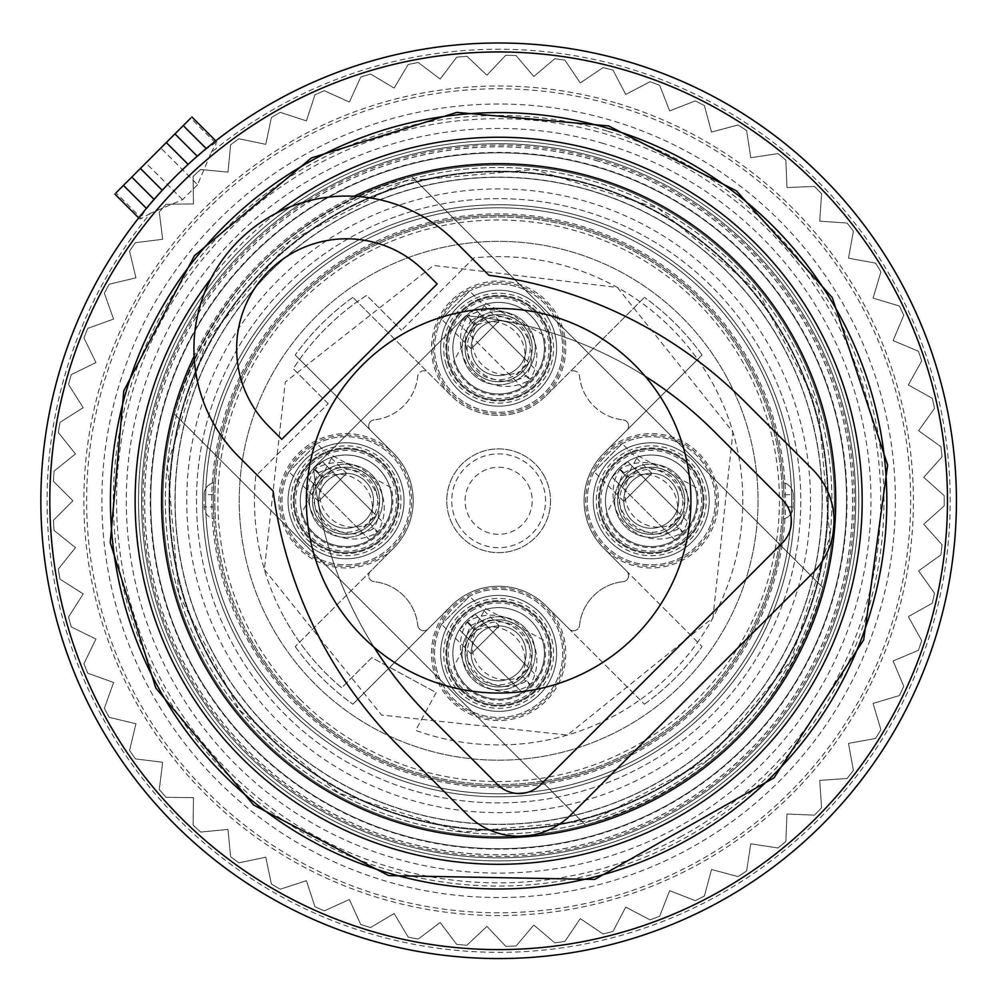<?xml version="1.0" encoding="UTF-8"?>
<svg xmlns="http://www.w3.org/2000/svg" width="1000" height="1000" viewBox="0 0 1000 1000"><rect width="100%" height="100%" fill="white"/><g stroke="black" fill="none" stroke-linecap="round" stroke-linejoin="round"><path stroke-width="0.75" stroke-dasharray="5 3.75" d="M544.175 475.913A51.887 51.887 0 0 0 473.762 455.25A51.887 51.887 0 0 0 453.113 525.65A51.887 51.887 0 0 0 523.513 546.312A51.887 51.887 0 0 0 544.175 475.913A51.887 51.887 0 0 0 473.762 455.25A51.887 51.887 0 0 0 453.113 525.65A51.887 51.887 0 0 0 523.513 546.312A51.887 51.887 0 0 0 544.175 475.913M546.112 395.662L644.412 297.362L546.112 395.662A67.138 67.138 0 0 1 451.163 395.662L428.113 372.612A6.1 6.1 0 0 0 417.725 376.312A48.825 48.825 0 0 1 374.162 419.875A48.825 48.825 0 0 0 417.725 376.312A6.1 6.1 0 0 1 428.113 372.612L451.163 395.662A67.138 67.138 0 0 0 546.112 395.662A67.138 67.138 0 0 1 451.163 395.662A67.138 67.138 0 0 0 546.112 395.662L569.163 372.612A6.1 6.1 0 0 1 579.55 376.312A48.825 48.825 0 0 0 623.112 419.875A48.825 48.825 0 0 1 579.55 376.312A6.1 6.1 0 0 0 569.163 372.612L546.112 395.662A67.138 67.138 0 0 0 466.45 289.262A67.138 67.138 0 0 0 451.163 395.662L352.863 297.362L451.163 395.662M436.163 692.588L415.637 730.4A244.15 244.15 0 0 0 712.9 383.725A244.15 244.15 0 0 0 473.95 257.875L401.525 330.3L473.95 257.875A244.15 244.15 0 0 1 683.988 659.712A244.15 244.15 0 0 1 415.637 730.4L436.163 692.588L371.8 657.638L341.662 687.775A244.15 244.15 0 0 1 284.375 617.837A244.15 244.15 0 0 0 341.662 687.775L371.8 657.638L436.163 692.588M255.738 476.087A244.15 244.15 0 0 0 284.375 617.837A244.15 244.15 0 0 1 255.738 476.087L328.15 403.675L255.738 476.087M328.15 403.675L293.25 368.775A244.15 244.15 0 0 1 366.625 295.4L401.525 330.3L366.625 295.4A244.15 244.15 0 0 0 293.25 368.775L328.15 403.675M683.375 483.225A36.625 36.625 0 0 0 633.675 468.638A36.625 36.625 0 0 0 619.1 518.337A36.625 36.625 0 0 0 668.787 532.925A36.625 36.625 0 0 0 683.375 483.225A36.625 36.625 0 0 0 633.675 468.638A36.625 36.625 0 0 0 619.1 518.337A36.625 36.625 0 0 0 668.787 532.925A36.625 36.625 0 0 0 683.375 483.225M374.162 419.875A6.1 6.1 0 0 0 370.475 430.262A6.1 6.1 0 0 1 374.162 419.875M393.525 453.3L370.475 430.262L393.525 453.3A67.138 67.138 0 0 0 287.125 532.975A67.138 67.138 0 0 0 393.525 548.263A67.138 67.138 0 0 0 393.525 453.3L295.225 355.012L393.525 453.3A67.138 67.138 0 0 1 393.525 548.263L370.475 571.3A6.1 6.1 0 0 0 374.162 581.688A48.825 48.825 0 0 1 417.725 625.25A48.825 48.825 0 0 0 374.162 581.688A6.1 6.1 0 0 1 370.475 571.3L393.525 548.263A67.138 67.138 0 0 0 393.525 453.3A67.138 67.138 0 0 1 393.525 548.263L295.225 646.562L393.525 548.263M417.725 625.25A6.1 6.1 0 0 0 428.113 628.95A6.1 6.1 0 0 1 417.725 625.25M451.163 605.9L428.113 628.95L451.163 605.9A67.138 67.138 0 0 1 546.112 605.9A67.138 67.138 0 0 0 451.163 605.9A67.138 67.138 0 0 0 530.825 712.3A67.138 67.138 0 0 0 546.112 605.9L569.163 628.95A6.1 6.1 0 0 0 579.55 625.25A48.825 48.825 0 0 1 623.112 581.688A48.825 48.825 0 0 0 579.55 625.25A6.1 6.1 0 0 1 569.163 628.95L546.112 605.9A67.138 67.138 0 0 0 451.163 605.9L352.863 704.2L451.163 605.9A67.138 67.138 0 0 1 546.112 605.9L644.412 704.2L546.112 605.9M623.112 581.688A6.1 6.1 0 0 0 626.8 571.3A6.1 6.1 0 0 1 623.112 581.688M603.763 548.263L626.8 571.3L603.763 548.263A67.138 67.138 0 0 1 603.763 453.3A67.138 67.138 0 0 0 603.763 548.263A67.138 67.138 0 0 0 710.163 468.587A67.138 67.138 0 0 0 603.763 453.3L626.8 430.262A6.1 6.1 0 0 0 623.112 419.875A6.1 6.1 0 0 1 626.8 430.262L603.763 453.3A67.138 67.138 0 0 0 603.763 548.263L702.05 646.562L603.763 548.263A67.138 67.138 0 0 1 603.763 453.3L702.05 355.012L603.763 453.3M516.2 380.325A36.625 36.625 0 0 0 530.775 330.625A36.625 36.625 0 0 0 481.075 316.05A36.625 36.625 0 0 0 466.5 365.75A36.625 36.625 0 0 0 516.2 380.325A36.625 36.625 0 0 0 530.775 330.625A36.625 36.625 0 0 0 481.075 316.05A36.625 36.625 0 0 0 466.5 365.75A36.625 36.625 0 0 0 516.2 380.325M378.188 483.225A36.625 36.625 0 0 0 328.488 468.638A36.625 36.625 0 0 0 313.9 518.337A36.625 36.625 0 0 0 363.6 532.925A36.625 36.625 0 0 0 378.188 483.225A36.625 36.625 0 0 0 328.488 468.638A36.625 36.625 0 0 0 313.9 518.337A36.625 36.625 0 0 0 363.6 532.925A36.625 36.625 0 0 0 378.188 483.225M481.075 621.237A36.625 36.625 0 0 0 466.5 670.938A36.625 36.625 0 0 0 516.2 685.512A36.625 36.625 0 0 0 530.775 635.825A36.625 36.625 0 0 0 481.075 621.237A36.625 36.625 0 0 0 466.5 670.938A36.625 36.625 0 0 0 516.2 685.512A36.625 36.625 0 0 0 530.775 635.825A36.625 36.625 0 0 0 481.075 621.237M782.537 345.688A323.5 323.5 0 0 0 343.537 216.887A323.5 323.5 0 0 0 214.737 655.875A323.5 323.5 0 0 0 653.737 784.688A323.5 323.5 0 0 0 782.537 345.688A323.5 323.5 0 0 0 343.537 216.887A323.5 323.5 0 0 0 214.737 655.875A323.5 323.5 0 0 0 653.737 784.688A323.5 323.5 0 0 0 782.537 345.688M607.038 524.925A50.362 50.362 0 0 0 675.375 544.975A50.362 50.362 0 0 0 695.425 476.637A50.362 50.362 0 0 0 627.087 456.587A50.362 50.362 0 0 0 607.038 524.925M248.212 637.587A285.35 285.35 0 0 0 783.425 518.837A12.212 12.212 0 0 0 793.15 506.887L793.15 494.675A12.212 12.212 0 0 0 783.425 482.725A285.35 285.35 0 0 0 436.825 222.2A285.35 285.35 0 0 0 213.863 482.725A12.212 12.212 0 0 0 204.125 494.675L213.35 494.675L213.863 482.725A12.212 12.212 0 0 0 204.125 494.675L204.125 506.887A12.212 12.212 0 0 0 213.863 518.837A285.35 285.35 0 0 0 635.45 751.2A285.35 285.35 0 0 0 749.062 363.975A285.35 285.35 0 0 0 361.838 250.362A285.35 285.35 0 0 0 248.212 637.587M604.9 526.1A52.8 52.8 0 0 0 676.55 547.112A52.8 52.8 0 0 0 697.575 475.475A52.8 52.8 0 0 0 625.925 454.45A52.8 52.8 0 0 0 604.9 526.1A52.8 52.8 0 0 0 676.55 547.112A52.8 52.8 0 0 0 697.575 475.475A52.8 52.8 0 0 0 625.925 454.45A52.8 52.8 0 0 0 604.9 526.1M783.425 518.837A12.212 12.212 0 0 0 793.15 506.887L783.925 506.887L783.425 518.837A12.212 12.212 0 0 0 793.15 506.887L793.15 494.675L783.925 494.675L783.425 482.725A12.212 12.212 0 0 1 793.15 494.675A12.212 12.212 0 0 0 783.425 482.725M783.925 506.887L783.925 494.675M213.863 482.725A12.212 12.212 0 0 0 204.125 494.675L204.125 506.887L213.35 506.887L213.35 494.675M213.35 506.887L213.863 518.837A12.212 12.212 0 0 1 204.125 506.887A12.212 12.212 0 0 0 213.863 518.837M593.65 532.238A65.612 65.612 0 0 0 682.688 558.362A65.612 65.612 0 0 0 708.812 469.325A65.612 65.612 0 0 0 619.775 443.2A65.612 65.612 0 0 0 593.65 532.238M726.3 376.413A259.413 259.413 0 0 0 374.275 273.125A259.413 259.413 0 0 0 270.988 625.15A259.413 259.413 0 0 0 623.013 728.438A259.413 259.413 0 0 0 726.3 376.413A259.413 259.413 0 0 0 374.275 273.125A259.413 259.413 0 0 0 270.988 625.15A259.413 259.413 0 0 0 623.013 728.438A259.413 259.413 0 0 0 726.3 376.413M747.725 364.712A283.825 283.825 0 0 0 362.562 251.7A283.825 283.825 0 0 0 249.562 636.862A283.825 283.825 0 0 0 634.712 749.862A283.825 283.825 0 0 0 668.438 273.35A283.825 283.825 0 0 0 271.2 670.575A283.825 283.825 0 0 0 726.075 670.575A283.825 283.825 0 0 0 747.725 364.712M288.463 532.238A65.612 65.612 0 0 0 377.5 558.362A65.612 65.612 0 0 0 403.625 469.325A65.612 65.612 0 0 0 314.587 443.2A65.612 65.612 0 0 0 288.463 532.238M299.713 526.1A52.8 52.8 0 0 0 371.35 547.112A52.8 52.8 0 0 0 392.375 475.475A52.8 52.8 0 0 0 320.725 454.45A52.8 52.8 0 0 0 299.713 526.1A52.8 52.8 0 0 0 371.35 547.112A52.8 52.8 0 0 0 392.375 475.475A52.8 52.8 0 0 0 320.725 454.45A52.8 52.8 0 0 0 299.713 526.1M390.238 476.637A50.362 50.362 0 0 0 321.9 456.587A50.362 50.362 0 0 0 301.85 524.925A50.362 50.362 0 0 0 370.188 544.975A50.362 50.362 0 0 0 390.238 476.637M467.175 290.6A65.612 65.612 0 0 0 441.05 379.65A65.612 65.612 0 0 0 530.1 405.775A65.612 65.612 0 0 0 556.225 316.725A65.612 65.612 0 0 0 467.175 290.6M473.325 301.85A52.8 52.8 0 0 0 452.3 373.5A52.8 52.8 0 0 0 523.95 394.525A52.8 52.8 0 0 0 544.975 322.875A52.8 52.8 0 0 0 473.325 301.85A52.8 52.8 0 0 0 452.3 373.5A52.8 52.8 0 0 0 523.95 394.525A52.8 52.8 0 0 0 544.975 322.875A52.8 52.8 0 0 0 473.325 301.85M522.788 392.375A50.362 50.362 0 0 0 542.825 324.05A50.362 50.362 0 0 0 474.5 304A50.362 50.362 0 0 0 454.45 372.325A50.362 50.362 0 0 0 522.788 392.375M530.1 710.962A65.612 65.612 0 0 0 556.225 621.925A65.612 65.612 0 0 0 467.175 595.8A65.612 65.612 0 0 0 441.05 684.837A65.612 65.612 0 0 0 530.1 710.962M523.95 699.712A52.8 52.8 0 0 0 544.975 628.062A52.8 52.8 0 0 0 473.325 607.038A52.8 52.8 0 0 0 452.3 678.688A52.8 52.8 0 0 0 523.95 699.712A52.8 52.8 0 0 0 544.975 628.062A52.8 52.8 0 0 0 473.325 607.038A52.8 52.8 0 0 0 452.3 678.688A52.8 52.8 0 0 0 523.95 699.712M474.5 609.188A50.362 50.362 0 0 0 454.45 677.525A50.362 50.362 0 0 0 522.788 697.575A50.362 50.362 0 0 0 542.825 629.237A50.362 50.362 0 0 0 474.5 609.188M457.488 523.263A46.887 46.887 0 0 1 476.163 459.625A46.887 46.887 0 0 1 539.788 478.3A46.887 46.887 0 0 1 521.125 541.938A46.887 46.887 0 0 1 457.488 523.263M528.1 484.688A33.575 33.575 0 0 1 514.738 530.237A33.575 33.575 0 0 1 469.175 516.875A33.575 33.575 0 0 1 482.55 471.325A33.575 33.575 0 0 1 528.1 484.688M352.863 297.362A250.263 250.263 0 0 0 295.225 355.012A250.263 250.263 0 0 1 352.863 297.362M295.225 646.562A250.263 250.263 0 0 0 352.863 704.2A250.263 250.263 0 0 1 295.225 646.562M644.412 704.2A250.263 250.263 0 0 0 702.05 646.562A250.263 250.263 0 0 1 644.412 704.2M702.05 355.012A250.263 250.263 0 0 0 644.412 297.362A250.263 250.263 0 0 1 702.05 355.012M499.237 320.725L471.175 348.775L499.237 320.725L469.575 291.062L441.525 319.125L469.575 291.062M471.175 348.775L441.525 319.125M437.137 366.225A64.088 64.088 0 0 1 480.6 286.688A64.088 64.088 0 0 1 560.138 330.138A64.088 64.088 0 0 1 516.688 409.688A64.088 64.088 0 0 1 437.137 366.225A64.088 64.088 0 0 1 480.6 286.688A64.088 64.088 0 0 1 560.138 330.138A64.088 64.088 0 0 1 516.688 409.688A64.088 64.088 0 0 1 437.137 366.225A64.088 64.088 0 0 1 480.6 286.688A64.088 64.088 0 0 1 560.138 330.138A64.088 64.088 0 0 1 516.688 409.688A64.088 64.088 0 0 1 437.137 366.225A64.088 64.088 0 0 1 480.6 286.688A64.088 64.088 0 0 1 560.138 330.138A64.088 64.088 0 0 1 516.688 409.688A64.088 64.088 0 0 1 437.137 366.225A64.088 64.088 0 0 1 480.6 286.688A64.088 64.088 0 0 1 560.138 330.138A64.088 64.088 0 0 1 516.688 409.688A64.088 64.088 0 0 1 437.137 366.225M548.425 333.575A51.887 51.887 0 0 1 513.25 397.975A51.887 51.887 0 0 1 448.85 362.788A51.887 51.887 0 0 1 484.038 298.4A51.887 51.887 0 0 1 548.425 333.575A51.887 51.887 0 0 1 513.25 397.975A51.887 51.887 0 0 1 448.85 362.788A51.887 51.887 0 0 1 484.038 298.4A51.887 51.887 0 0 1 548.425 333.575A51.887 51.887 0 0 0 484.038 298.4A51.887 51.887 0 0 0 448.85 362.788A51.887 51.887 0 0 0 513.25 397.975A51.887 51.887 0 0 0 548.425 333.575A51.887 51.887 0 0 1 513.25 397.975A51.887 51.887 0 0 1 448.85 362.788A51.887 51.887 0 0 1 484.038 298.4A51.887 51.887 0 0 1 548.425 333.575M543.587 335L485.45 303.238L453.688 361.375A46.85 46.85 0 0 0 511.825 393.137A46.85 46.85 0 0 0 543.587 335M472.287 355.925A27.462 27.462 0 0 0 506.375 374.538A27.462 27.462 0 0 0 525 340.45A27.462 27.462 0 0 0 490.9 321.825A27.462 27.462 0 0 0 472.287 355.925A27.462 27.462 0 0 1 490.9 321.825A27.462 27.462 0 0 1 525 340.45A27.462 27.462 0 0 1 506.375 374.538A27.462 27.462 0 0 1 472.287 355.925A27.462 27.462 0 0 1 490.9 321.825A27.462 27.462 0 0 1 525 340.45A27.462 27.462 0 0 1 506.375 374.538A27.462 27.462 0 0 1 472.287 355.925M489.188 380.4A33.575 33.575 0 0 1 466.425 338.738A33.575 33.575 0 0 1 508.088 315.975A33.575 33.575 0 0 1 530.85 357.638A33.575 33.575 0 0 1 489.188 380.4A33.575 33.575 0 0 0 530.85 357.638A33.575 33.575 0 0 0 508.088 315.975A33.575 33.575 0 0 0 466.425 338.738A33.575 33.575 0 0 0 489.188 380.4M454.712 361.075A45.775 45.775 0 0 1 485.75 304.262A45.775 45.775 0 0 1 542.562 335.3A45.775 45.775 0 0 1 511.525 392.113A45.775 45.775 0 0 1 454.712 361.075A45.775 45.775 0 0 1 485.75 304.262A45.775 45.775 0 0 1 542.562 335.3A45.775 45.775 0 0 1 511.525 392.113A45.775 45.775 0 0 1 454.712 361.075A45.775 45.775 0 0 1 485.75 304.262A45.775 45.775 0 0 1 542.562 335.3A45.775 45.775 0 0 1 511.525 392.113A45.775 45.775 0 0 1 454.712 361.075A45.775 45.775 0 0 1 485.75 304.262A45.775 45.775 0 0 1 542.562 335.3A45.775 45.775 0 0 1 511.525 392.113A45.775 45.775 0 0 1 454.712 361.075A45.775 45.775 0 0 1 485.75 304.262A45.775 45.775 0 0 1 542.562 335.3A45.775 45.775 0 0 1 511.525 392.113A45.775 45.775 0 0 1 454.712 361.075A45.775 45.775 0 0 1 485.75 304.262A45.775 45.775 0 0 1 542.562 335.3A45.775 45.775 0 0 1 511.525 392.113A45.775 45.775 0 0 1 454.712 361.075M445.925 363.65A54.938 54.938 0 0 0 514.1 400.9A54.938 54.938 0 0 0 551.35 332.725A54.938 54.938 0 0 0 483.175 295.475A54.938 54.938 0 0 0 445.925 363.65M467.45 316.525L476.825 325.138L483.975 317.987L474.988 308.988L467.45 316.525A45.775 45.738 -135 0 1 530.3 379.375L537.837 371.838L528.837 362.85L521.688 370L530.3 379.375M471.225 320.3A40.625 40.575 -135 0 1 526.525 375.6M476.825 325.138A33.575 33.537 -135 0 1 521.688 370M483.963 318A33.575 33.537 -135 0 1 528.825 362.863L483.975 317.987M474.988 308.988L537.837 371.838M466.975 317A45.775 45.738 -135 0 0 529.825 379.85L522.3 387.375L459.45 324.525L522.3 387.375A45.775 45.738 -135 0 1 459.462 324.513L466.975 317L470.75 320.775A40.625 40.575 -135 0 0 526.05 376.075L529.825 379.85M470.75 320.775L475.588 326.375A33.575 33.537 -135 0 0 520.45 371.238L526.05 376.075M520.45 371.238L513.3 378.387A33.575 33.537 -135 0 1 468.462 333.5L475.588 326.375M651.825 473.325L623.775 501.375L651.825 473.325L622.175 443.663L594.113 471.712L622.175 443.663M623.775 501.375L594.113 471.712M589.738 518.825A64.088 64.088 0 0 1 633.188 439.288A64.088 64.088 0 0 1 712.738 482.738A64.088 64.088 0 0 1 669.275 562.275A64.088 64.088 0 0 1 589.738 518.825A64.088 64.088 0 0 1 633.188 439.288A64.088 64.088 0 0 1 712.738 482.738A64.088 64.088 0 0 1 669.275 562.275A64.088 64.088 0 0 1 589.738 518.825A64.088 64.088 0 0 1 633.188 439.288A64.088 64.088 0 0 1 712.738 482.738A64.088 64.088 0 0 1 669.275 562.275A64.088 64.088 0 0 1 589.738 518.825A64.088 64.088 0 0 1 633.188 439.288A64.088 64.088 0 0 1 712.738 482.738A64.088 64.088 0 0 1 669.275 562.275A64.088 64.088 0 0 1 589.738 518.825A64.088 64.088 0 0 1 633.188 439.288A64.088 64.088 0 0 1 712.738 482.738A64.088 64.088 0 0 1 669.275 562.275A64.088 64.088 0 0 1 589.738 518.825M701.012 486.175A51.887 51.887 0 0 1 665.837 550.562A51.887 51.887 0 0 1 601.45 515.388A51.887 51.887 0 0 1 636.625 451A51.887 51.887 0 0 1 701.012 486.175A51.887 51.887 0 0 1 665.837 550.562A51.887 51.887 0 0 1 601.45 515.388A51.887 51.887 0 0 1 636.625 451A51.887 51.887 0 0 1 701.012 486.175A51.887 51.887 0 0 0 636.625 451A51.887 51.887 0 0 0 601.45 515.388A51.887 51.887 0 0 0 665.837 550.562A51.887 51.887 0 0 0 701.012 486.175A51.887 51.887 0 0 1 665.837 550.562A51.887 51.887 0 0 1 601.45 515.388A51.887 51.887 0 0 1 636.625 451A51.887 51.887 0 0 1 701.012 486.175M696.188 487.587L638.05 455.825L606.275 513.975A46.85 46.85 0 0 0 664.425 545.737A46.85 46.85 0 0 0 696.188 487.587M624.875 508.512A27.462 27.462 0 0 0 658.962 527.137A27.462 27.462 0 0 0 677.588 493.05A27.462 27.462 0 0 0 643.5 474.425A27.462 27.462 0 0 0 624.875 508.512A27.462 27.462 0 0 1 643.5 474.425A27.462 27.462 0 0 1 677.588 493.05A27.462 27.462 0 0 1 658.962 527.137A27.462 27.462 0 0 1 624.875 508.512A27.462 27.462 0 0 1 643.5 474.425A27.462 27.462 0 0 1 677.588 493.05A27.462 27.462 0 0 1 658.962 527.137A27.462 27.462 0 0 1 624.875 508.512M641.787 533A33.575 33.575 0 0 1 619.025 491.325A33.575 33.575 0 0 1 660.688 468.575A33.575 33.575 0 0 1 683.45 510.238A33.575 33.575 0 0 1 641.787 533A33.575 33.575 0 0 0 683.45 510.238A33.575 33.575 0 0 0 660.688 468.575A33.575 33.575 0 0 0 619.025 491.325A33.575 33.575 0 0 0 641.787 533M607.312 513.675A45.775 45.775 0 0 1 638.35 456.85A45.775 45.775 0 0 1 695.163 487.887A45.775 45.775 0 0 1 664.125 544.712A45.775 45.775 0 0 1 607.312 513.675A45.775 45.775 0 0 1 638.35 456.85A45.775 45.775 0 0 1 695.163 487.887A45.775 45.775 0 0 1 664.125 544.712A45.775 45.775 0 0 1 607.312 513.675A45.775 45.775 0 0 1 638.35 456.85A45.775 45.775 0 0 1 695.163 487.887A45.775 45.775 0 0 1 664.125 544.712A45.775 45.775 0 0 1 607.312 513.675A45.775 45.775 0 0 1 638.35 456.85A45.775 45.775 0 0 1 695.163 487.887A45.775 45.775 0 0 1 664.125 544.712A45.775 45.775 0 0 1 607.312 513.675A45.775 45.775 0 0 1 638.35 456.85A45.775 45.775 0 0 1 695.163 487.887A45.775 45.775 0 0 1 664.125 544.712A45.775 45.775 0 0 1 607.312 513.675A45.775 45.775 0 0 1 638.35 456.85A45.775 45.775 0 0 1 695.163 487.887A45.775 45.775 0 0 1 664.125 544.712A45.775 45.775 0 0 1 607.312 513.675M598.525 516.25A54.938 54.938 0 0 0 666.7 553.5A54.938 54.938 0 0 0 703.95 485.312A54.938 54.938 0 0 0 635.763 448.075A54.938 54.938 0 0 0 598.525 516.25M620.05 469.125L629.412 477.738L636.575 470.588L627.575 461.587L620.05 469.125A45.775 45.738 -135 0 1 682.9 531.962L690.425 524.438L681.438 515.45L674.275 522.6L682.9 531.962M623.825 472.887A40.625 40.575 -135 0 1 679.125 528.2M629.412 477.738A33.575 33.537 -135 0 1 674.275 522.6M636.55 470.6A33.575 33.537 -135 0 1 681.413 515.462L636.575 470.588M627.575 461.587L690.425 524.438A45.775 45.738 -135 0 0 627.562 461.613M674.912 539.963A45.775 45.738 -135 0 1 612.062 477.113L619.575 469.6A45.775 45.738 -135 0 0 682.425 532.45L674.887 539.975L612.038 477.125L674.887 539.975M619.575 469.6L623.35 473.375A40.625 40.575 -135 0 0 678.65 528.675L682.425 532.45M623.35 473.375L628.188 478.963A33.575 33.537 -135 0 0 673.05 523.825L678.65 528.675M673.05 523.825L665.9 530.988M628.188 478.963L621.05 486.1A33.575 33.537 -135 0 0 665.913 530.962M499.237 625.913L471.175 653.975L499.237 625.913L469.575 596.263L441.525 624.312L469.575 596.263M471.175 653.975L441.525 624.312M437.137 671.425A64.088 64.088 0 0 1 480.6 591.875A64.088 64.088 0 0 1 560.138 635.337A64.088 64.088 0 0 1 516.688 714.875A64.088 64.088 0 0 1 437.137 671.425A64.088 64.088 0 0 1 480.6 591.875A64.088 64.088 0 0 1 560.138 635.337A64.088 64.088 0 0 1 516.688 714.875A64.088 64.088 0 0 1 437.137 671.425A64.088 64.088 0 0 1 480.6 591.875A64.088 64.088 0 0 1 560.138 635.337A64.088 64.088 0 0 1 516.688 714.875A64.088 64.088 0 0 1 437.137 671.425A64.088 64.088 0 0 1 480.6 591.875A64.088 64.088 0 0 1 560.138 635.337A64.088 64.088 0 0 1 516.688 714.875A64.088 64.088 0 0 1 437.137 671.425A64.088 64.088 0 0 1 480.6 591.875A64.088 64.088 0 0 1 560.138 635.337A64.088 64.088 0 0 1 516.688 714.875A64.088 64.088 0 0 1 437.137 671.425M548.425 638.775A51.887 51.887 0 0 1 513.25 703.162A51.887 51.887 0 0 1 448.85 667.987A51.887 51.887 0 0 1 484.038 603.6A51.887 51.887 0 0 1 548.425 638.775A51.887 51.887 0 0 1 513.25 703.162A51.887 51.887 0 0 1 448.85 667.987A51.887 51.887 0 0 1 484.038 603.6A51.887 51.887 0 0 1 548.425 638.775A51.887 51.887 0 0 0 484.038 603.6A51.887 51.887 0 0 0 448.85 667.987A51.887 51.887 0 0 0 513.25 703.162A51.887 51.887 0 0 0 548.425 638.775A51.887 51.887 0 0 1 513.25 703.162A51.887 51.887 0 0 1 448.85 667.987A51.887 51.887 0 0 1 484.038 603.6A51.887 51.887 0 0 1 548.425 638.775M543.587 640.188L485.45 608.425L453.688 666.562A46.85 46.85 0 0 0 511.825 698.337A46.85 46.85 0 0 0 543.587 640.188M472.287 661.112A27.462 27.462 0 0 0 506.375 679.737A27.462 27.462 0 0 0 525 645.65A27.462 27.462 0 0 0 490.9 627.025A27.462 27.462 0 0 0 472.287 661.112A27.462 27.462 0 0 1 490.9 627.025A27.462 27.462 0 0 1 525 645.65A27.462 27.462 0 0 1 506.375 679.737A27.462 27.462 0 0 1 472.287 661.112A27.462 27.462 0 0 1 490.9 627.025A27.462 27.462 0 0 1 525 645.65A27.462 27.462 0 0 1 506.375 679.737A27.462 27.462 0 0 1 472.287 661.112M489.188 685.588A33.575 33.575 0 0 1 466.425 643.925A33.575 33.575 0 0 1 508.088 621.163A33.575 33.575 0 0 1 530.85 662.825A33.575 33.575 0 0 1 489.188 685.588A33.575 33.575 0 0 0 530.85 662.825A33.575 33.575 0 0 0 508.088 621.163A33.575 33.575 0 0 0 466.425 643.925A33.575 33.575 0 0 0 489.188 685.588M454.712 666.263A45.775 45.775 0 0 1 485.75 609.45A45.775 45.775 0 0 1 542.562 640.487A45.775 45.775 0 0 1 511.525 697.3A45.775 45.775 0 0 1 454.712 666.263A45.775 45.775 0 0 1 485.75 609.45A45.775 45.775 0 0 1 542.562 640.487A45.775 45.775 0 0 1 511.525 697.3A45.775 45.775 0 0 1 454.712 666.263A45.775 45.775 0 0 1 485.75 609.45A45.775 45.775 0 0 1 542.562 640.487A45.775 45.775 0 0 1 511.525 697.3A45.775 45.775 0 0 1 454.712 666.263A45.775 45.775 0 0 1 485.75 609.45A45.775 45.775 0 0 1 542.562 640.487A45.775 45.775 0 0 1 511.525 697.3A45.775 45.775 0 0 1 454.712 666.263A45.775 45.775 0 0 1 485.75 609.45A45.775 45.775 0 0 1 542.562 640.487A45.775 45.775 0 0 1 511.525 697.3A45.775 45.775 0 0 1 454.712 666.263A45.775 45.775 0 0 1 485.75 609.45A45.775 45.775 0 0 1 542.562 640.487A45.775 45.775 0 0 1 511.525 697.3A45.775 45.775 0 0 1 454.712 666.263M445.925 668.85A54.938 54.938 0 0 0 514.1 706.087A54.938 54.938 0 0 0 551.35 637.913A54.938 54.938 0 0 0 483.175 600.662A54.938 54.938 0 0 0 445.925 668.85M467.45 621.712L476.825 630.337L483.975 623.175L474.988 614.188L467.45 621.712A45.775 45.738 -135 0 1 530.3 684.562L537.837 677.038L528.837 668.037L521.688 675.2L530.3 684.562M471.225 625.487A40.625 40.575 -135 0 1 526.525 680.788M476.825 630.337A33.575 33.537 -135 0 1 521.688 675.2M483.963 623.2A33.575 33.537 -135 0 1 528.825 668.062L483.975 623.175M474.988 614.188L537.837 677.038A45.775 45.738 -135 0 0 474.963 614.2M459.462 629.7L466.975 622.188A45.775 45.738 -135 0 0 529.825 685.037L522.3 692.575L459.45 629.725L522.3 692.575A45.775 45.738 -135 0 1 459.462 629.7L459.45 629.725M466.975 622.188L470.75 625.962A40.625 40.575 -135 0 0 526.05 681.263L529.825 685.037M470.75 625.962L475.588 631.562A33.575 33.537 -135 0 0 520.45 676.425L526.05 681.263M520.45 676.425L513.3 683.575A33.575 33.537 -135 0 1 468.462 638.7L475.588 631.562M346.637 473.325L318.587 501.375L346.637 473.325L316.975 443.663L288.925 471.712L316.975 443.663M318.587 501.375L288.925 471.712M284.55 518.825A64.088 64.088 0 0 1 328 439.288A64.088 64.088 0 0 1 407.537 482.738A64.088 64.088 0 0 1 364.087 562.275A64.088 64.088 0 0 1 284.55 518.825A64.088 64.088 0 0 1 328 439.288A64.088 64.088 0 0 1 407.537 482.738A64.088 64.088 0 0 1 364.087 562.275A64.088 64.088 0 0 1 284.55 518.825A64.088 64.088 0 0 1 328 439.288A64.088 64.088 0 0 1 407.537 482.738A64.088 64.088 0 0 1 364.087 562.275A64.088 64.088 0 0 1 284.55 518.825A64.088 64.088 0 0 1 328 439.288A64.088 64.088 0 0 1 407.537 482.738A64.088 64.088 0 0 1 364.087 562.275A64.088 64.088 0 0 1 284.55 518.825A64.088 64.088 0 0 1 328 439.288A64.088 64.088 0 0 1 407.537 482.738A64.088 64.088 0 0 1 364.087 562.275A64.088 64.088 0 0 1 284.55 518.825M395.825 486.175A51.887 51.887 0 0 1 360.65 550.562A51.887 51.887 0 0 1 296.262 515.388A51.887 51.887 0 0 1 331.438 451A51.887 51.887 0 0 1 395.825 486.175A51.887 51.887 0 0 1 360.65 550.562A51.887 51.887 0 0 1 296.262 515.388A51.887 51.887 0 0 1 331.438 451A51.887 51.887 0 0 1 395.825 486.175A51.887 51.887 0 0 0 331.438 451A51.887 51.887 0 0 0 296.262 515.388A51.887 51.887 0 0 0 360.65 550.562A51.887 51.887 0 0 0 395.825 486.175A51.887 51.887 0 0 1 360.65 550.562A51.887 51.887 0 0 1 296.262 515.388A51.887 51.887 0 0 1 331.438 451A51.887 51.887 0 0 1 395.825 486.175M391 487.587L332.85 455.825L301.087 513.975A46.85 46.85 0 0 0 359.237 545.737A46.85 46.85 0 0 0 391 487.587M319.688 508.512A27.462 27.462 0 0 0 353.775 527.137A27.462 27.462 0 0 0 372.4 493.05A27.462 27.462 0 0 0 338.312 474.425A27.462 27.462 0 0 0 319.688 508.512A27.462 27.462 0 0 1 338.312 474.425A27.462 27.462 0 0 1 372.4 493.05A27.462 27.462 0 0 1 353.775 527.137A27.462 27.462 0 0 1 319.688 508.512A27.462 27.462 0 0 1 338.312 474.425A27.462 27.462 0 0 1 372.4 493.05A27.462 27.462 0 0 1 353.775 527.137A27.462 27.462 0 0 1 319.688 508.512M336.587 533A33.575 33.575 0 0 1 313.825 491.325A33.575 33.575 0 0 1 355.5 468.575A33.575 33.575 0 0 1 378.263 510.238A33.575 33.575 0 0 1 336.587 533A33.575 33.575 0 0 0 378.263 510.238A33.575 33.575 0 0 0 355.5 468.575A33.575 33.575 0 0 0 313.825 491.325A33.575 33.575 0 0 0 336.587 533M302.113 513.675A45.775 45.775 0 0 1 333.15 456.85A45.775 45.775 0 0 1 389.975 487.887A45.775 45.775 0 0 1 358.938 544.712A45.775 45.775 0 0 1 302.113 513.675A45.775 45.775 0 0 1 333.15 456.85A45.775 45.775 0 0 1 389.975 487.887A45.775 45.775 0 0 1 358.938 544.712A45.775 45.775 0 0 1 302.113 513.675A45.775 45.775 0 0 1 333.15 456.85A45.775 45.775 0 0 1 389.975 487.887A45.775 45.775 0 0 1 358.938 544.712A45.775 45.775 0 0 1 302.113 513.675A45.775 45.775 0 0 1 333.15 456.85A45.775 45.775 0 0 1 389.975 487.887A45.775 45.775 0 0 1 358.938 544.712A45.775 45.775 0 0 1 302.113 513.675A45.775 45.775 0 0 1 333.15 456.85A45.775 45.775 0 0 1 389.975 487.887A45.775 45.775 0 0 1 358.938 544.712A45.775 45.775 0 0 1 302.113 513.675A45.775 45.775 0 0 1 333.15 456.85A45.775 45.775 0 0 1 389.975 487.887A45.775 45.775 0 0 1 358.938 544.712A45.775 45.775 0 0 1 302.113 513.675M293.325 516.25A54.938 54.938 0 0 0 361.512 553.5A54.938 54.938 0 0 0 398.75 485.312A54.938 54.938 0 0 0 330.575 448.075A54.938 54.938 0 0 0 293.325 516.25M314.862 469.125L324.225 477.738L331.388 470.588L322.388 461.587L314.862 469.125A45.775 45.738 -135 0 1 377.7 531.962L385.238 524.438L376.238 515.45L369.087 522.6L377.7 531.962M318.625 472.887A40.625 40.575 -135 0 1 373.938 528.2M324.225 477.738A33.575 33.537 -135 0 1 369.087 522.6M331.362 470.6A33.575 33.537 -135 0 1 376.225 515.462L331.388 470.588M322.388 461.587L385.238 524.438M369.712 539.963A45.775 45.738 -135 0 1 306.875 477.113L314.375 469.6A45.775 45.738 -135 0 0 377.225 532.45L369.7 539.975L306.85 477.125L369.7 539.975M314.375 469.6L318.15 473.375A40.625 40.575 -135 0 0 373.462 528.675L377.225 532.45M318.15 473.375L323 478.963A33.575 33.537 -135 0 0 367.863 523.825L373.462 528.675M367.863 523.825L360.7 530.988M323 478.963L315.837 486.125M72.9 500.788L53.487 481.362A445.575 445.575 0 0 1 54.05 471.112L75.475 453.95L58.325 432.512A445.575 445.575 0 0 1 60.012 422.375L83.2 407.675L68.5 384.487A445.575 445.575 0 0 1 71.3 374.6L95.962 362.55L83.912 337.875A445.575 445.575 0 0 1 87.775 328.363L113.612 319.088L104.35 293.238A445.575 445.575 0 0 1 107.613 287.162A445.575 445.575 0 0 1 109.237 284.2L135.938 277.838L129.562 251.125A445.575 445.575 0 0 1 135.425 242.688L162.675 239.288L159.275 212.037A445.575 445.575 0 0 1 166.025 204.288L193.475 203.912L193.1 176.462A445.575 445.575 0 0 1 200.662 169.5L227.987 172.15L230.625 144.812A445.575 445.575 0 0 1 238.912 138.725L265.775 144.362L271.413 117.487A445.575 445.575 0 0 1 280.312 112.35L306.4 120.913L314.962 94.825A445.575 445.575 0 0 1 324.375 90.7L349.363 102.075L360.737 77.075A445.575 445.575 0 0 1 370.538 74.013L394.125 88.062L408.175 64.488A445.575 445.575 0 0 1 418.263 62.512L440.163 79.075L456.725 57.175A445.575 445.575 0 0 1 466.962 56.325L486.912 75.2L505.775 55.263A445.575 445.575 0 0 1 516.05 55.538L533.8 76.5L554.75 58.75A445.575 445.575 0 0 1 564.925 60.163L580.262 82.938L603.038 67.6A445.575 445.575 0 0 1 613 70.125L625.725 94.45L650.05 81.713A445.575 445.575 0 0 1 659.675 85.325L669.663 110.9L695.238 100.913A445.575 445.575 0 0 1 704.4 105.562L711.513 132.075L738.025 124.975A445.575 445.575 0 0 1 746.637 130.588L750.775 157.738L777.925 153.588A445.575 445.575 0 0 1 785.85 160.125L786.988 187.55L814.425 186.425A445.575 445.575 0 0 1 821.587 193.787L819.7 221.175L847.087 223.062A445.575 445.575 0 0 1 853.4 231.175L848.5 258.188L875.525 263.087A445.575 445.575 0 0 1 880.9 271.837L873.062 298.15L899.388 305.988A445.575 445.575 0 0 1 903.763 315.275L893.088 340.575L918.375 351.25A445.575 445.575 0 0 1 921.712 360.975L908.312 384.938L932.288 398.338A445.575 445.575 0 0 1 934.525 408.363L918.575 430.712L940.925 446.662A445.575 445.575 0 0 1 942.05 456.875L923.737 477.325L944.188 495.65A445.575 445.575 0 0 1 944.188 505.925L923.737 524.237L942.05 544.688A445.575 445.575 0 0 1 940.925 554.9L918.575 570.862L934.525 593.2A445.575 445.575 0 0 1 932.288 603.225L908.312 616.625L921.712 640.588A445.575 445.575 0 0 1 918.375 650.312L893.088 660.987L903.763 686.287A445.575 445.575 0 0 1 899.388 695.575L873.062 703.413L880.9 729.725A445.575 445.575 0 0 1 875.525 738.487L848.5 743.375L853.4 770.387A445.575 445.575 0 0 1 847.087 778.5L819.7 780.387L821.587 807.775A445.575 445.575 0 0 1 814.425 815.15L786.988 814.013L785.85 841.438A445.575 445.575 0 0 1 777.925 847.975L750.775 843.825L746.637 870.975A445.575 445.575 0 0 1 738.025 876.587L711.513 869.488L704.4 896A445.575 445.575 0 0 1 695.238 900.65L669.663 890.662L659.675 916.237A445.575 445.575 0 0 1 650.05 919.85L625.725 907.113L613 931.438A445.575 445.575 0 0 1 603.038 933.962L580.262 918.625L564.925 941.4A445.575 445.575 0 0 1 554.75 942.812L533.8 925.075L516.05 946.025A445.575 445.575 0 0 1 505.775 946.3L486.912 926.363L466.962 945.238A445.575 445.575 0 0 1 456.725 944.388L440.163 922.487L418.263 939.05A445.575 445.575 0 0 1 408.175 937.087L394.125 913.5L370.538 927.55A445.575 445.575 0 0 1 360.737 924.488L349.363 899.5L324.375 910.863A445.575 445.575 0 0 1 314.962 906.737L306.4 880.65L280.312 889.212A445.575 445.575 0 0 1 271.413 884.075L265.775 857.2L238.912 862.837A445.575 445.575 0 0 1 230.625 856.75L227.987 829.425L200.662 832.062A445.575 445.575 0 0 1 193.1 825.1L193.475 797.65L166.025 797.275A445.575 445.575 0 0 1 159.275 789.525L162.675 762.275L135.425 758.888A445.575 445.575 0 0 1 129.562 750.438L135.938 723.737L109.237 717.362A445.575 445.575 0 0 1 104.35 708.325L113.612 682.475L87.775 673.213A445.575 445.575 0 0 1 83.912 663.688L95.962 639.025L71.3 626.962A445.575 445.575 0 0 1 68.5 617.075L83.2 593.888L60.012 579.188A445.575 445.575 0 0 1 58.325 569.05L75.475 547.612L54.05 530.462A445.575 445.575 0 0 1 53.487 520.2L72.9 500.788L53.487 481.362A445.575 445.575 0 0 1 54.05 471.112L75.475 453.95L58.325 432.512A445.575 445.575 0 0 1 60.012 422.375L83.2 407.675L68.5 384.487A445.575 445.575 0 0 1 71.3 374.6L95.962 362.55L83.912 337.875A445.575 445.575 0 0 1 87.775 328.363L113.612 319.088L104.35 293.238A445.575 445.575 0 0 1 107.613 287.162A445.575 445.575 0 0 1 109.237 284.2L135.938 277.838L129.562 251.125A445.575 445.575 0 0 1 135.425 242.688L162.675 239.288L159.275 212.037A445.575 445.575 0 0 1 166.025 204.288L193.475 203.912L193.1 176.462A445.575 445.575 0 0 1 200.662 169.5L227.987 172.15L230.625 144.812A445.575 445.575 0 0 1 238.912 138.725L265.775 144.362L271.413 117.487A445.575 445.575 0 0 1 280.312 112.35L306.4 120.913L314.962 94.825A445.575 445.575 0 0 1 324.375 90.7L349.363 102.075L360.737 77.075A445.575 445.575 0 0 1 370.538 74.013L394.125 88.062L408.175 64.488A445.575 445.575 0 0 1 418.263 62.512L440.163 79.075L456.725 57.175A445.575 445.575 0 0 1 466.962 56.325L486.912 75.2L505.775 55.263A445.575 445.575 0 0 1 516.05 55.538L533.8 76.5L554.75 58.75A445.575 445.575 0 0 1 564.925 60.163L580.262 82.938L603.038 67.6A445.575 445.575 0 0 1 613 70.125L625.725 94.45L650.05 81.713A445.575 445.575 0 0 1 659.675 85.325L669.663 110.9L695.238 100.913A445.575 445.575 0 0 1 704.4 105.562L711.513 132.075L738.025 124.975A445.575 445.575 0 0 1 746.637 130.588L750.775 157.738L777.925 153.588A445.575 445.575 0 0 1 785.85 160.125L786.988 187.55L814.425 186.425A445.575 445.575 0 0 1 821.587 193.787L819.7 221.175L847.087 223.062A445.575 445.575 0 0 1 853.4 231.175L848.5 258.188L875.525 263.087A445.575 445.575 0 0 1 880.9 271.837L873.062 298.15L899.388 305.988A445.575 445.575 0 0 1 903.763 315.275L893.088 340.575L918.375 351.25A445.575 445.575 0 0 1 921.712 360.975L908.312 384.938L932.288 398.338A445.575 445.575 0 0 1 934.525 408.363L918.575 430.712L940.925 446.662A445.575 445.575 0 0 1 942.05 456.875L923.737 477.325L944.188 495.65A445.575 445.575 0 0 1 944.188 505.925L923.737 524.237L942.05 544.688A445.575 445.575 0 0 1 940.925 554.9L918.575 570.862L934.525 593.2A445.575 445.575 0 0 1 932.288 603.225L908.312 616.625L921.712 640.588A445.575 445.575 0 0 1 918.375 650.312L893.088 660.987L903.763 686.287A445.575 445.575 0 0 1 899.388 695.575L873.062 703.413L880.9 729.725A445.575 445.575 0 0 1 875.525 738.487L848.5 743.375L853.4 770.387A445.575 445.575 0 0 1 847.087 778.5L819.7 780.387L821.587 807.775A445.575 445.575 0 0 1 814.425 815.15L786.988 814.013L785.85 841.438A445.575 445.575 0 0 1 777.925 847.975L750.775 843.825L746.637 870.975A445.575 445.575 0 0 1 738.025 876.587L711.513 869.488L704.4 896A445.575 445.575 0 0 1 695.238 900.65L669.663 890.662L659.675 916.237A445.575 445.575 0 0 1 650.05 919.85L625.725 907.113L613 931.438A445.575 445.575 0 0 1 603.038 933.962L580.262 918.625L564.925 941.4A445.575 445.575 0 0 1 554.75 942.812L533.8 925.075L516.05 946.025A445.575 445.575 0 0 1 505.775 946.3L486.912 926.363L466.962 945.238A445.575 445.575 0 0 1 456.725 944.388L440.163 922.487L418.263 939.05A445.575 445.575 0 0 1 408.175 937.087L394.125 913.5L370.538 927.55A445.575 445.575 0 0 1 360.737 924.488L349.363 899.5L324.375 910.863A445.575 445.575 0 0 1 314.962 906.737L306.4 880.65L280.312 889.212A445.575 445.575 0 0 1 271.413 884.075L265.775 857.2L238.912 862.837A445.575 445.575 0 0 1 230.625 856.75L227.987 829.425L200.662 832.062A445.575 445.575 0 0 1 193.1 825.1L193.475 797.65L166.025 797.275A445.575 445.575 0 0 1 159.275 789.525L162.675 762.275L135.425 758.888A445.575 445.575 0 0 1 129.562 750.438L135.938 723.737L109.237 717.362A445.575 445.575 0 0 1 104.35 708.325L113.612 682.475L87.775 673.213A445.575 445.575 0 0 1 83.912 663.688L95.962 639.025L71.3 626.962A445.575 445.575 0 0 1 68.5 617.075L83.2 593.888L60.012 579.188A445.575 445.575 0 0 1 58.325 569.05L75.475 547.612L54.05 530.462A445.575 445.575 0 0 1 53.487 520.2L72.9 500.788M150.463 310.575A396.75 396.75 0 0 1 688.85 152.6A396.75 396.75 0 0 1 846.825 690.987A396.75 396.75 0 0 1 308.425 848.962A396.75 396.75 0 0 1 150.463 310.575M787.362 658.512A329 329 0 0 1 340.913 789.5A329 329 0 0 1 209.913 343.05A329 329 0 0 1 656.363 212.062A329 329 0 0 1 787.362 658.512A329 329 0 0 1 340.913 789.5A329 329 0 0 1 209.913 343.05A329 329 0 0 1 656.363 212.062A329 329 0 0 1 787.362 658.512M338.862 208.312A333.275 333.275 0 0 1 791.112 341A333.275 333.275 0 0 1 658.413 793.25A333.275 333.275 0 0 1 206.163 660.562A333.275 333.275 0 0 1 338.862 208.312A333.275 333.275 0 0 0 206.163 660.562A333.275 333.275 0 0 0 658.413 793.25A333.275 333.275 0 0 0 791.112 341A333.275 333.275 0 0 0 338.862 208.312M137.062 303.25A412.013 412.013 0 0 0 301.112 862.35A412.013 412.013 0 0 0 860.212 698.312A412.013 412.013 0 0 0 696.162 139.213A412.013 412.013 0 0 0 137.062 303.25M681.825 836.1A382.1 382.1 0 0 1 163.312 683.975A382.1 382.1 0 0 1 315.45 165.463A382.1 382.1 0 0 1 833.962 317.587A382.1 382.1 0 0 1 681.825 836.1M197.537 184.725L182.587 199.675L150.425 213.3A451.55 451.55 0 0 0 371.512 934.062A451.55 451.55 0 0 0 931.925 627.913A451.55 451.55 0 0 0 211.163 152.575L197.537 184.725L160.825 148.025L190.738 118.125L216.262 143.65L216.9 141.988L206.5 148.837L197.512 156.488L174.938 133.912M160.825 148.025L115.975 192.875L141.512 218.412L139.838 219.037L146.412 208.363M194.537 158.6L188.137 164.387A457.788 457.788 0 0 0 162.25 190.287M197.237 156.213A457.788 457.788 0 0 1 937.913 629.663A457.788 457.788 0 0 1 369.75 940.05A457.788 457.788 0 0 1 154.075 199.375L154.075 199.375A457.788 457.788 0 0 0 369.75 940.05A457.788 457.788 0 0 0 937.913 629.663A457.788 457.788 0 0 0 197.237 156.213L197.512 156.488M211.163 152.575L216.262 143.65M150.425 213.3L141.512 218.412M154.35 199.65L146.688 208.637M593.15 178.65A335.712 335.712 0 0 0 176.513 406.262A335.712 335.712 0 0 0 404.125 822.913A335.712 335.712 0 0 0 820.775 595.3A335.712 335.712 0 0 0 593.15 178.65A335.712 335.712 0 0 0 176.513 406.262A335.712 335.712 0 0 0 404.125 822.913A335.712 335.712 0 0 0 820.775 595.3A335.712 335.712 0 0 0 411.75 176.513A335.712 335.712 0 0 0 404.125 822.913A335.712 335.712 0 0 0 822.913 587.675A335.712 335.712 0 0 0 411.75 176.513C290.363 213.375 211.238 292.5 174.363 413.888A335.712 335.712 0 0 0 585.525 825.05C706.912 788.188 786.05 709.062 822.913 587.675A335.712 335.712 0 0 0 411.75 176.513A335.712 335.712 0 0 0 404.125 822.913A335.712 335.712 0 0 0 822.913 587.675A335.712 335.712 0 0 0 411.75 176.513C290.363 213.375 211.238 292.5 174.363 413.888A335.712 335.712 0 0 0 585.525 825.05C706.912 788.188 786.05 709.062 822.913 587.675A335.712 335.712 0 0 0 593.15 178.65A335.712 335.712 0 0 0 176.513 406.262A335.712 335.712 0 0 0 404.125 822.913A335.712 335.712 0 0 0 820.775 595.3A335.712 335.712 0 0 0 593.15 178.65A335.712 335.712 0 0 0 176.513 406.262A335.712 335.712 0 0 0 404.125 822.913A335.712 335.712 0 0 0 820.775 595.3A335.712 335.712 0 0 0 593.15 178.65A335.712 335.712 0 0 0 176.513 406.262A335.712 335.712 0 0 0 404.125 822.913A335.712 335.712 0 0 0 820.775 595.3A335.712 335.712 0 0 0 411.75 176.513L822.913 587.675A335.712 335.712 0 0 0 411.75 176.513L822.913 587.675A335.712 335.712 0 0 0 593.15 178.65A335.712 335.712 0 0 0 176.513 406.262A335.712 335.712 0 0 0 585.525 825.05L174.363 413.888L585.525 825.05A335.712 335.712 0 0 1 404.125 822.913A335.712 335.712 0 0 0 820.775 595.3A335.712 335.712 0 0 0 593.15 178.65M600.025 155.225A360.125 360.125 0 0 0 153.075 399.387A360.125 360.125 0 0 0 397.25 846.338A360.125 360.125 0 0 0 844.2 602.175A360.125 360.125 0 0 0 600.025 155.225A360.125 360.125 0 0 0 153.075 399.387A360.125 360.125 0 0 0 397.25 846.338A360.125 360.125 0 0 0 844.2 602.175A360.125 360.125 0 0 0 600.025 155.225A360.125 360.125 0 0 0 153.075 399.387A360.125 360.125 0 0 0 397.25 846.338A360.125 360.125 0 0 0 844.2 602.175A360.125 360.125 0 0 0 600.025 155.225A360.125 360.125 0 0 0 153.075 399.387A360.125 360.125 0 0 0 397.25 846.338A360.125 360.125 0 0 0 844.2 602.175A360.125 360.125 0 0 0 600.025 155.225A360.125 360.125 0 0 0 153.075 399.387A360.125 360.125 0 0 0 397.25 846.338A360.125 360.125 0 0 0 844.2 602.175A360.125 360.125 0 0 0 600.025 155.225A360.125 360.125 0 0 0 153.075 399.387A360.125 360.125 0 0 0 397.25 846.338A360.125 360.125 0 0 0 844.2 602.175A360.125 360.125 0 0 0 600.025 155.225A360.125 360.125 0 0 1 844.2 602.175A360.125 360.125 0 0 1 397.25 846.338A360.125 360.125 0 0 1 153.075 399.387A360.125 360.125 0 0 1 600.025 155.225A360.125 360.125 0 0 0 153.075 399.387A360.125 360.125 0 0 0 397.25 846.338A360.125 360.125 0 0 0 844.2 602.175A360.125 360.125 0 0 0 600.025 155.225A360.125 360.125 0 0 0 153.075 399.387A360.125 360.125 0 0 0 397.25 846.338A360.125 360.125 0 0 0 844.2 602.175A360.125 360.125 0 0 0 600.025 155.225A360.125 360.125 0 0 0 153.075 399.387A360.125 360.125 0 0 0 397.25 846.338A360.125 360.125 0 0 0 844.2 602.175A360.125 360.125 0 0 0 600.025 155.225M411.75 176.513L822.913 587.675L411.75 176.513M362.688 364.825A192.275 192.275 0 0 0 362.688 636.737A192.275 192.275 0 0 0 634.6 636.737A192.275 192.275 0 0 0 634.6 364.825A192.275 192.275 0 0 0 362.688 364.825M750.4 363.25A286.875 286.875 0 0 0 361.1 249.025A286.875 286.875 0 0 0 246.875 638.325A286.875 286.875 0 0 0 636.175 752.537A286.875 286.875 0 0 0 750.4 363.25A286.875 286.875 0 0 0 361.1 249.025A286.875 286.875 0 0 0 246.875 638.325A286.875 286.875 0 0 0 636.175 752.537A286.875 286.875 0 0 0 750.4 363.25M758.438 358.85A296.038 296.038 0 0 0 356.712 240.987A296.038 296.038 0 0 0 238.837 642.712A296.038 296.038 0 0 0 640.562 760.575A296.038 296.038 0 0 0 758.438 358.85A296.038 296.038 0 0 0 356.712 240.987A296.038 296.038 0 0 0 238.837 642.712A296.038 296.038 0 0 0 640.562 760.575A296.038 296.038 0 0 0 758.438 358.85M787.9 342.762A329.613 329.613 0 0 0 340.613 211.525A329.613 329.613 0 0 0 209.387 658.8A329.613 329.613 0 0 0 656.663 790.037A329.613 329.613 0 0 0 787.9 342.762A329.613 329.613 0 0 0 340.613 211.525A329.613 329.613 0 0 0 209.387 658.8A329.613 329.613 0 0 0 656.663 790.037A329.613 329.613 0 0 0 787.9 342.762M744.412 401.262A443.013 443.013 0 0 0 488.95 275.3L454.412 240.763A152.6 152.6 0 0 0 238.612 240.763A152.6 152.6 0 0 0 238.612 456.562L273.15 491.1A443.013 443.013 0 0 0 399.125 746.55L467.362 814.788A73.25 73.25 0 0 0 570.95 814.788L812.65 573.088A73.25 73.25 0 0 0 812.65 469.513L744.412 401.262M424.2 270.975A109.875 109.875 0 0 0 268.825 270.975A109.875 109.875 0 0 0 268.825 426.35L281.775 439.3L437.15 283.913L424.2 270.975M374.062 647.237A400.288 400.288 0 0 1 313.587 467.9L465.763 315.738A400.288 400.288 0 0 1 714.2 431.475L782.438 499.725A30.525 30.525 0 0 1 782.438 542.875L540.737 784.575A30.525 30.525 0 0 1 497.575 784.575L429.338 716.338A400.288 400.288 0 0 1 313.587 467.9L465.763 315.738A400.288 400.288 0 0 1 645.1 376.213M599.175 158.15A357.075 357.075 0 0 0 156.012 400.25A357.075 357.075 0 0 0 398.113 843.413A357.075 357.075 0 0 0 841.275 601.312A357.075 357.075 0 0 0 599.175 158.15A357.075 357.075 0 0 0 156.012 400.25A357.075 357.075 0 0 0 398.113 843.413A357.075 357.075 0 0 0 841.275 601.312A357.075 357.075 0 0 0 599.175 158.15A357.075 357.075 0 0 0 156.012 400.25A357.075 357.075 0 0 0 398.113 843.413A357.075 357.075 0 0 0 841.275 601.312A357.075 357.075 0 0 0 599.175 158.15M416.15 781.912A292.987 292.987 0 0 1 246.65 351.312A292.987 292.987 0 0 1 705.812 293.612A292.987 292.987 0 0 1 416.15 781.912M291.462 707.95A292.987 292.987 0 0 0 705.812 707.95A292.987 292.987 0 0 0 705.812 293.612A292.987 292.987 0 0 0 291.462 293.612A292.987 292.987 0 0 0 291.462 707.95A292.987 292.987 0 0 0 705.812 707.95A292.987 292.987 0 0 0 705.812 293.612A292.987 292.987 0 0 0 291.462 293.612A292.987 292.987 0 0 0 291.462 707.95M443 364.513A57.987 57.987 0 0 1 482.312 292.55A57.987 57.987 0 0 1 554.275 331.863A57.987 57.987 0 0 1 514.963 403.825A57.987 57.987 0 0 1 443 364.513A57.987 57.987 0 0 1 482.312 292.55A57.987 57.987 0 0 1 554.275 331.863A57.987 57.987 0 0 1 514.963 403.825A57.987 57.987 0 0 1 443 364.513A57.987 57.987 0 0 1 482.312 292.55A57.987 57.987 0 0 1 554.275 331.863A57.987 57.987 0 0 1 514.963 403.825A57.987 57.987 0 0 1 443 364.513M528.913 339.3A31.55 31.55 0 0 1 507.525 378.462A31.55 31.55 0 0 1 468.363 357.075A31.55 31.55 0 0 1 489.75 317.913A31.55 31.55 0 0 1 528.913 339.3M474.963 309.012A45.775 45.738 -135 0 1 537.812 371.863M595.6 517.112A57.987 57.987 0 0 1 634.913 445.138A57.987 57.987 0 0 1 706.875 484.462A57.987 57.987 0 0 1 667.562 556.425A57.987 57.987 0 0 1 595.6 517.112A57.987 57.987 0 0 1 634.913 445.138A57.987 57.987 0 0 1 706.875 484.462A57.987 57.987 0 0 1 667.562 556.425A57.987 57.987 0 0 1 595.6 517.112A57.987 57.987 0 0 1 634.913 445.138A57.987 57.987 0 0 1 706.875 484.462A57.987 57.987 0 0 1 667.562 556.425A57.987 57.987 0 0 1 595.6 517.112M681.513 491.9A31.55 31.55 0 0 1 660.125 531.062A31.55 31.55 0 0 1 620.95 509.663A31.55 31.55 0 0 1 642.35 470.5A31.55 31.55 0 0 1 681.513 491.9M443 669.7A57.987 57.987 0 0 1 482.312 597.737A57.987 57.987 0 0 1 554.275 637.05A57.987 57.987 0 0 1 514.963 709.013A57.987 57.987 0 0 1 443 669.7A57.987 57.987 0 0 1 482.312 597.737A57.987 57.987 0 0 1 554.275 637.05A57.987 57.987 0 0 1 514.963 709.013A57.987 57.987 0 0 1 443 669.7A57.987 57.987 0 0 1 482.312 597.737A57.987 57.987 0 0 1 554.275 637.05A57.987 57.987 0 0 1 514.963 709.013A57.987 57.987 0 0 1 443 669.7M528.913 644.488A31.55 31.55 0 0 1 507.525 683.662A31.55 31.55 0 0 1 468.363 662.262A31.55 31.55 0 0 1 489.75 623.1A31.55 31.55 0 0 1 528.913 644.488M290.4 517.112A57.987 57.987 0 0 1 329.712 445.138A57.987 57.987 0 0 1 401.688 484.462A57.987 57.987 0 0 1 362.375 556.425A57.987 57.987 0 0 1 290.4 517.112A57.987 57.987 0 0 1 329.712 445.138A57.987 57.987 0 0 1 401.688 484.462A57.987 57.987 0 0 1 362.375 556.425A57.987 57.987 0 0 1 290.4 517.112A57.987 57.987 0 0 1 329.712 445.138A57.987 57.987 0 0 1 401.688 484.462A57.987 57.987 0 0 1 362.375 556.425A57.987 57.987 0 0 1 290.4 517.112M376.325 491.9A31.55 31.55 0 0 1 354.925 531.062A31.55 31.55 0 0 1 315.763 509.663A31.55 31.55 0 0 1 337.163 470.5A31.55 31.55 0 0 1 376.325 491.9M322.375 461.613A45.775 45.738 -135 0 1 385.213 524.462M315.863 486.1A33.575 33.537 -135 0 0 360.725 530.962M182.587 199.675L145.875 162.975M615.413 102.775A414.787 414.787 0 0 0 100.638 384A414.787 414.787 0 0 0 381.863 898.787A414.787 414.787 0 0 0 896.637 617.562A414.787 414.787 0 0 0 615.413 102.775M607.112 131.062A385.3 385.3 0 0 0 128.925 392.3A385.3 385.3 0 0 0 390.163 870.5A385.3 385.3 0 0 0 868.363 609.263A385.3 385.3 0 0 0 607.112 131.062M596.712 166.513A348.363 348.363 0 0 0 164.363 402.7A348.363 348.363 0 0 0 400.562 835.062A348.363 348.363 0 0 0 832.913 598.862A348.363 348.363 0 0 0 596.712 166.513M596.587 166.938A347.912 347.912 0 0 0 164.8 402.825A347.912 347.912 0 0 0 400.688 834.625A347.912 347.912 0 0 0 832.487 598.737A347.912 347.912 0 0 0 596.587 166.938A347.912 347.912 0 0 0 164.8 402.825A347.912 347.912 0 0 0 400.688 834.625A347.912 347.912 0 0 0 832.487 598.737A347.912 347.912 0 0 0 596.587 166.938A347.912 347.912 0 0 0 164.8 402.825A347.912 347.912 0 0 0 400.688 834.625A347.912 347.912 0 0 0 832.487 598.737A347.912 347.912 0 0 0 596.587 166.938A347.912 347.912 0 0 0 164.8 402.825A347.912 347.912 0 0 0 400.688 834.625A347.912 347.912 0 0 0 832.487 598.737A347.912 347.912 0 0 0 596.587 166.938A347.912 347.912 0 0 0 164.8 402.825A347.912 347.912 0 0 0 400.688 834.625A347.912 347.912 0 0 0 832.487 598.737A347.912 347.912 0 0 0 596.587 166.938A347.912 347.912 0 0 0 164.8 402.825A347.912 347.912 0 0 0 400.688 834.625A347.912 347.912 0 0 0 832.487 598.737A347.912 347.912 0 0 0 596.587 166.938M174.363 413.888A335.712 335.712 0 0 0 404.125 822.913A335.712 335.712 0 0 1 174.363 413.888M598.312 161.075A354.025 354.025 0 0 0 158.938 401.112A354.025 354.025 0 0 0 398.963 840.487A354.025 354.025 0 0 0 838.337 600.45A354.025 354.025 0 0 0 598.312 161.075M603.462 143.512A372.337 372.337 0 0 0 141.363 395.95A372.337 372.337 0 0 0 393.812 858.05A372.337 372.337 0 0 0 855.913 605.612A372.337 372.337 0 0 0 603.462 143.512M211.025 278.463A363.525 363.525 0 0 1 276.312 213.162M354.1 196.25A337.088 337.088 0 0 0 194.112 356.238M763.787 355.925A302.137 302.137 0 0 0 353.787 235.625A302.137 302.137 0 0 0 233.487 645.638A302.137 302.137 0 0 0 643.487 765.938A302.137 302.137 0 0 0 763.787 355.925A302.137 302.137 0 0 0 353.787 235.625A302.137 302.137 0 0 0 233.487 645.638A302.137 302.137 0 0 0 643.487 765.938A302.137 302.137 0 0 0 763.787 355.925M598.775 159.488A355.688 355.688 0 0 0 157.338 400.637A355.688 355.688 0 0 0 398.5 842.075A355.688 355.688 0 0 0 839.938 600.925A355.688 355.688 0 0 0 598.775 159.488M598.288 161.15A353.95 353.95 0 0 0 159 401.125A353.95 353.95 0 0 0 398.988 840.413A353.95 353.95 0 0 0 838.275 600.438A353.95 353.95 0 0 0 598.288 161.15M589.763 190.2A323.663 323.663 0 0 0 188.062 409.663A323.663 323.663 0 0 0 407.512 811.363A323.663 323.663 0 0 0 809.212 591.912A323.663 323.663 0 0 0 589.763 190.2M586.45 201.525A311.875 311.875 0 0 0 199.375 412.975A311.875 311.875 0 0 0 410.838 800.037A311.875 311.875 0 0 0 797.9 588.587A311.875 311.875 0 0 0 586.45 201.525M300.1 699.325A280.775 280.775 0 0 0 697.175 699.325A280.775 280.775 0 0 0 697.175 302.238A280.775 280.775 0 0 0 300.1 302.238A280.775 280.775 0 0 0 300.1 699.325M216.9 141.975L215.775 140.85M139.838 219.05L138.7 217.913M178.938 594.587L239.175 709.788L338.9 793.175L462.95 832.038L592.438 820.487L707.638 760.25L791.025 660.525L829.9 536.475L818.337 406.975L758.112 291.775L658.375 208.388L534.325 169.525L404.837 181.075L289.637 241.312L206.25 341.037L167.375 465.087L178.938 594.587M264.363 569.525L381.587 715.05L567.375 735.062L712.9 617.85L732.913 432.038L617.375 287.438L433.587 265.45L285.287 382.05L264.363 569.525"/><path stroke-width="1.5" d="M188.137 164.387L166.3 142.55L190.738 118.125M115.975 192.875L166.3 142.55M194.537 158.6L197.237 156.213L174.938 133.912M154.075 199.375L131.775 177.075L154.075 199.375L162.25 190.287L140.412 168.45M627.525 61.513A457.788 457.788 0 0 0 59.375 371.9A457.788 457.788 0 0 0 369.75 940.05A457.788 457.788 0 0 0 937.913 629.663A457.788 457.788 0 0 0 627.525 61.513A457.788 457.788 0 0 0 59.375 371.9A457.788 457.788 0 0 0 369.75 940.05A457.788 457.788 0 0 0 937.913 629.663A457.788 457.788 0 0 0 627.525 61.513M362.688 364.825A192.275 192.275 0 0 0 362.688 636.737A192.275 192.275 0 0 0 634.6 636.737A192.275 192.275 0 0 0 634.6 364.825A192.275 192.275 0 0 0 362.688 364.825M488.95 275.3L454.412 240.763A152.6 152.6 0 0 0 238.612 240.763A152.6 152.6 0 0 0 238.612 456.562L273.15 491.1A443.013 443.013 0 0 0 399.125 746.55L467.362 814.788A73.25 73.25 0 0 0 570.95 814.788L812.65 573.088A73.25 73.25 0 0 0 812.65 469.513L744.412 401.262A443.013 443.013 0 0 0 488.95 275.3M424.2 270.975A109.875 109.875 0 0 0 268.825 270.975A109.875 109.875 0 0 0 268.825 426.35L281.775 439.3L437.15 283.913L424.2 270.975M374.062 647.237A400.288 400.288 0 0 0 429.338 716.338L497.575 784.575A30.525 30.525 0 0 0 540.737 784.575L782.438 542.875A30.525 30.525 0 0 0 782.438 499.725L714.2 431.475A400.288 400.288 0 0 0 645.1 376.213M206.225 148.562L183.263 125.6M146.412 208.363L123.45 185.4M625 70.113A448.825 448.825 0 0 0 67.975 374.425A448.825 448.825 0 0 0 372.275 931.45A448.825 448.825 0 0 0 929.312 627.15A448.825 448.825 0 0 0 625 70.113M389.35 873.275A388.188 388.188 0 0 0 871.125 610.075A388.188 388.188 0 0 0 607.925 128.287A388.188 388.188 0 0 0 126.15 391.488A388.188 388.188 0 0 0 389.35 873.275M276.312 213.162A363.525 363.525 0 0 1 847.463 603.125A363.525 363.525 0 0 1 396.287 849.6A363.525 363.525 0 0 1 211.025 278.463M194.112 356.238A337.088 337.088 0 0 0 403.738 824.237A337.088 337.088 0 0 0 822.1 595.688A337.088 337.088 0 0 0 354.1 196.25M215.775 140.85L191.887 116.962M138.7 217.913L114.825 194.037M388.663 875.625L594.788 879.412L774.137 777.738L863.7 639.837L887.65 465.05L832.262 297.55L736.462 190.875L608.625 125.938L456.8 112.387L311.363 157.963L194.425 255.725L123.8 390.788L110.237 542.6L155.812 688.05L253.575 805L388.663 875.625"/></g></svg>
